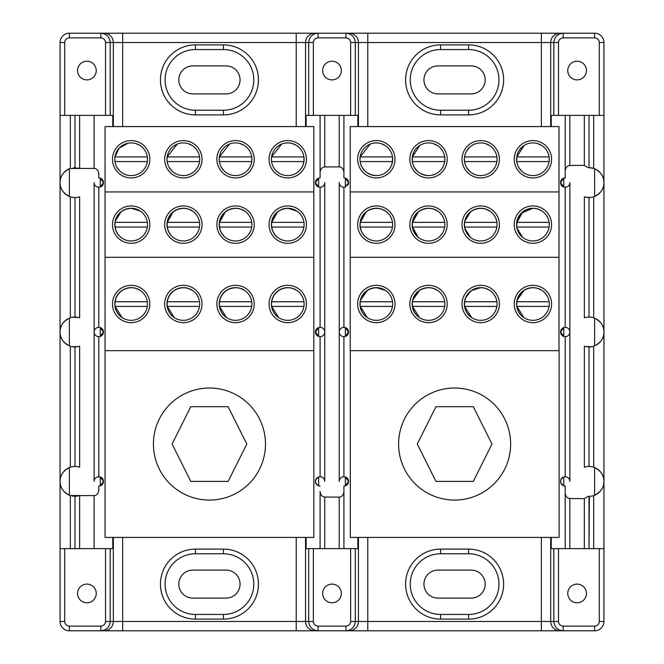<?xml version="1.0" encoding="UTF-8"?>
<svg xmlns="http://www.w3.org/2000/svg" width="664" height="664" viewBox="0 0 664 664"><rect width="100%" height="100%" fill="white"/><g stroke="black" fill="none" stroke-linecap="round" stroke-linejoin="round"><path stroke-width="1" d="M153.425 444.05A56.025 56.025 0 0 0 209.45 500.075A56.025 56.025 0 0 0 265.476 444.05A56.025 56.025 0 0 0 209.45 388.025A56.025 56.025 0 0 0 153.425 444.05M313.84 350.675L313.84 537.425L105.053 537.425L105.053 350.675L313.84 350.675L313.84 126.575L105.053 126.575L105.053 191.938L313.84 191.938M228.126 406.7L246.8 444.05L228.126 481.4L190.775 481.4L172.1 444.05L190.775 406.7L228.126 406.7M149.832 159.26A18.675 18.675 0 0 1 131.157 177.935A18.675 18.675 0 0 1 112.482 159.26A18.675 18.675 0 0 1 131.157 140.585A18.675 18.675 0 0 1 149.832 159.26M114.972 156.961L114.806 159.26A16.343 16.343 0 0 0 131.157 175.603A16.343 16.343 0 0 0 147.499 159.26L147.325 161.593L114.98 161.593L114.806 159.26L114.972 161.559M202.022 159.26A18.675 18.675 0 0 1 183.347 177.935A18.675 18.675 0 0 1 164.672 159.26A18.675 18.675 0 0 1 183.347 140.585A18.675 18.675 0 0 1 202.022 159.26M167.17 156.961L167.004 159.26A16.343 16.343 0 0 0 183.347 175.603A16.343 16.343 0 0 0 199.69 159.26L199.524 161.593L167.17 161.593L167.004 159.26L167.17 161.559M254.221 159.26A18.675 18.675 0 0 1 235.546 177.935A18.675 18.675 0 0 1 216.871 159.26A18.675 18.675 0 0 1 235.546 140.585A18.675 18.675 0 0 1 254.221 159.26M219.361 156.961L219.203 159.26A16.343 16.343 0 0 0 235.546 175.603A16.343 16.343 0 0 0 251.888 159.26L251.722 161.593L219.369 161.593L219.203 159.26L219.361 161.559M306.419 159.26A18.675 18.675 0 0 1 287.744 177.935A18.675 18.675 0 0 1 269.069 159.26A18.675 18.675 0 0 1 287.744 140.585A18.675 18.675 0 0 1 306.419 159.26M271.568 161.593L303.921 161.593A16.343 16.343 0 0 1 271.568 161.593L271.402 159.26A16.343 16.343 0 0 0 287.744 175.603A16.343 16.343 0 0 0 304.087 159.26L303.224 164.489M306.419 224.615A18.675 18.675 0 0 1 287.744 243.298A18.675 18.675 0 0 1 269.069 224.615A18.675 18.675 0 0 1 287.744 205.94A18.675 18.675 0 0 1 306.419 224.615M271.402 224.615A16.343 16.343 0 0 0 287.744 240.966A16.343 16.343 0 0 0 304.087 224.615A16.343 16.343 0 0 0 287.744 208.272A16.343 16.343 0 0 0 271.402 224.615M254.221 224.623A18.675 18.675 0 0 1 235.546 243.298A18.675 18.675 0 0 1 216.871 224.623A18.675 18.675 0 0 1 235.546 205.948A18.675 18.675 0 0 1 254.221 224.623M225.154 212.223L219.518 222.374A16.343 16.343 0 0 0 226.582 238.285C221.967 235.288 219.502 230.732 219.203 224.623A16.343 16.343 0 0 0 235.546 240.966A16.343 16.343 0 0 0 251.888 224.623A16.343 16.343 0 0 0 235.546 208.272A16.343 16.343 0 0 0 219.203 224.623C219.925 214.796 225.37 209.351 235.546 208.272L238.036 208.463M202.022 224.623A18.675 18.675 0 0 1 183.347 243.298A18.675 18.675 0 0 1 164.672 224.623A18.675 18.675 0 0 1 183.347 205.948A18.675 18.675 0 0 1 202.022 224.623M172.955 212.223L167.32 222.374A16.343 16.343 0 0 0 174.383 238.285C169.768 235.288 167.311 230.732 167.004 224.623A16.343 16.343 0 0 0 183.347 240.966A16.343 16.343 0 0 0 199.69 224.623A16.343 16.343 0 0 0 183.347 208.272A16.343 16.343 0 0 0 167.004 224.623C167.726 214.796 173.171 209.351 183.347 208.272L185.837 208.463M149.832 224.623A18.675 18.675 0 0 1 131.157 243.298A18.675 18.675 0 0 1 112.482 224.623A18.675 18.675 0 0 1 131.157 205.948A18.675 18.675 0 0 1 149.832 224.623M114.955 224.714A16.343 16.343 0 0 0 122.193 238.285C117.57 235.288 115.113 230.732 114.806 224.623A16.343 16.343 0 0 0 131.157 240.966A16.343 16.343 0 0 0 147.499 224.623A16.343 16.343 0 0 0 131.157 208.272A16.343 16.343 0 0 0 114.806 224.623C115.528 214.796 120.972 209.351 131.157 208.272L140.262 211.044A16.343 16.343 0 0 0 114.955 224.714C115.187 230.059 117.121 234.226 120.757 237.206M149.832 303.988A18.675 18.675 0 0 1 131.157 322.662A18.675 18.675 0 0 1 112.482 303.988A18.675 18.675 0 0 1 131.157 285.312A18.675 18.675 0 0 1 149.832 303.988M136.029 288.392L140.262 290.417A16.343 16.343 0 0 0 115.121 306.419A16.343 16.343 0 0 0 122.193 317.658C117.57 314.653 115.113 310.096 114.806 303.988A16.343 16.343 0 0 0 131.157 320.33A16.343 16.343 0 0 0 147.499 303.988A16.343 16.343 0 0 0 131.157 287.645A16.343 16.343 0 0 0 114.806 303.988C115.528 294.169 120.972 288.716 131.157 287.645L133.647 287.836M202.022 303.988A18.675 18.675 0 0 1 183.347 322.662A18.675 18.675 0 0 1 164.672 303.988A18.675 18.675 0 0 1 183.347 285.312A18.675 18.675 0 0 1 202.022 303.988M188.227 288.392L192.46 290.417A16.343 16.343 0 0 0 167.32 306.419A16.343 16.343 0 0 0 174.383 317.658C169.768 314.653 167.311 310.096 167.004 303.988A16.343 16.343 0 0 0 183.347 320.33A16.343 16.343 0 0 0 199.69 303.988A16.343 16.343 0 0 0 183.347 287.645A16.343 16.343 0 0 0 167.004 303.988C167.726 294.169 173.171 288.716 183.347 287.645L185.837 287.836M254.221 303.988A18.675 18.675 0 0 1 235.546 322.662A18.675 18.675 0 0 1 216.871 303.988A18.675 18.675 0 0 1 235.546 285.312A18.675 18.675 0 0 1 254.221 303.988M240.426 288.392L244.651 290.417A16.343 16.343 0 0 0 219.518 306.419A16.343 16.343 0 0 0 226.582 317.658C221.967 314.653 219.502 310.096 219.203 303.988A16.343 16.343 0 0 0 235.546 320.33A16.343 16.343 0 0 0 251.888 303.988A16.343 16.343 0 0 0 235.546 287.645A16.343 16.343 0 0 0 219.203 303.988C219.925 294.169 225.37 288.716 235.546 287.645L238.036 287.836M306.419 303.988A18.675 18.675 0 0 1 287.744 322.662A18.675 18.675 0 0 1 269.069 303.988A18.675 18.675 0 0 1 287.744 285.312A18.675 18.675 0 0 1 306.419 303.988M292.625 288.392L296.849 290.417A16.343 16.343 0 0 0 271.709 306.419A16.343 16.343 0 0 0 278.78 317.658C274.166 314.653 271.701 310.096 271.402 303.988A16.343 16.343 0 0 0 287.744 320.33A16.343 16.343 0 0 0 304.087 303.988A16.343 16.343 0 0 0 287.744 287.645A16.343 16.343 0 0 0 271.402 303.988C272.115 294.169 277.569 288.716 287.744 287.645L290.234 287.836M271.543 224.714A16.343 16.343 0 0 0 278.78 238.285C274.166 235.288 271.701 230.732 271.402 224.623C272.115 214.796 277.569 209.351 287.744 208.272L296.849 211.044A16.343 16.343 0 0 0 271.543 224.714C271.775 230.059 273.717 234.226 277.353 237.206M303.904 306.419L271.709 306.419L278.697 317.599M251.706 306.419L219.518 306.419L226.499 317.599M199.507 306.419L167.32 306.419L174.3 317.599M147.317 306.419L115.121 306.419L122.101 317.599M277.353 212.223L271.717 222.374L303.929 222.374M219.344 224.714C219.585 230.059 221.519 234.226 225.154 237.206M167.154 224.714C167.386 230.059 169.32 234.226 172.955 237.206M120.757 212.223L115.403 220.904M271.559 156.961L271.402 159.26L271.568 156.92L281.652 144.088M219.394 161.759L219.908 164.008M221.319 167.303L224.175 170.997M251.731 161.518L251.888 159.26A16.343 16.343 0 0 0 235.546 142.909A16.343 16.343 0 0 0 219.203 159.26L219.369 156.92L229.453 144.088M167.195 161.759L167.71 164.008M169.121 167.303L171.976 170.997M199.54 161.518L199.69 159.26A16.343 16.343 0 0 0 183.347 142.909A16.343 16.343 0 0 0 167.004 159.26L167.17 156.92L177.255 144.088M115.005 161.759L115.511 164.008M116.93 167.303L119.777 170.997M147.342 161.518L147.499 159.26A16.343 16.343 0 0 0 131.157 142.909A16.343 16.343 0 0 0 114.806 159.26L114.98 156.92L119.171 148.138L128.011 143.216M135.921 143.623L139.888 145.441M114.98 156.92L147.325 156.92L147.499 159.26L147.333 156.953M188.119 143.623L192.087 145.441M167.17 156.92L199.524 156.92L199.69 159.26L199.532 156.953M240.318 143.623L244.286 145.441M219.369 156.92L251.722 156.92L251.888 159.26L251.731 156.953M292.509 143.623L296.484 145.441M303.929 161.518L303.921 156.953M188.227 209.019L192.46 211.044A16.343 16.343 0 0 0 167.32 222.374L199.54 222.374M240.426 209.019L244.651 211.044A16.343 16.343 0 0 0 219.518 222.374L251.739 222.374M271.709 301.746L303.929 301.746M219.518 301.746L251.739 301.746M167.32 301.746L199.54 301.746M115.121 301.746L147.342 301.746M115.121 222.374L147.342 222.374M303.921 156.92A16.343 16.343 0 0 0 271.568 156.92L303.921 156.92L304.087 159.26A16.343 16.343 0 0 0 287.744 142.909A16.343 16.343 0 0 0 271.402 159.26M105.053 350.675L105.053 257.3L313.84 257.3M105.053 257.3L105.053 191.938M115.121 227.055L147.317 227.055M167.32 227.055L199.507 227.055M219.518 227.055L251.706 227.055M271.709 227.055L303.904 227.055M223.444 110.232A30.345 30.345 0 0 0 253.789 79.888A30.345 30.345 0 0 0 223.444 49.543L195.432 49.543A30.345 30.345 0 0 0 165.087 79.888A30.345 30.345 0 0 0 195.432 110.232L223.444 110.232L223.444 114.889L195.432 114.889A35.001 35.001 0 0 1 160.431 79.888A35.001 35.001 0 0 1 195.432 44.886L223.444 44.886A35.001 35.001 0 0 1 258.454 79.888A35.001 35.001 0 0 1 223.444 114.889M223.444 614.457A30.345 30.345 0 0 0 253.789 584.112A30.345 30.345 0 0 0 223.444 553.768L195.432 553.768A30.345 30.345 0 0 0 165.087 584.112A30.345 30.345 0 0 0 195.432 614.457L223.444 614.457L223.444 619.114L195.432 619.114A35.001 35.001 0 0 1 160.431 584.112A35.001 35.001 0 0 1 195.432 549.111L223.444 549.111A35.001 35.001 0 0 1 258.454 584.112A35.001 35.001 0 0 1 223.444 619.114M468.61 110.232A30.345 30.345 0 0 0 498.954 79.888A30.345 30.345 0 0 0 468.61 49.543L440.597 49.543A30.345 30.345 0 0 0 410.252 79.888A30.345 30.345 0 0 0 440.597 110.232L468.61 110.232L468.61 114.889L440.597 114.889A35.001 35.001 0 0 1 405.596 79.888A35.001 35.001 0 0 1 440.597 44.886L468.61 44.886A35.001 35.001 0 0 1 503.619 79.888A35.001 35.001 0 0 1 468.61 114.889M468.61 614.457A30.345 30.345 0 0 0 498.954 584.112A30.345 30.345 0 0 0 468.61 553.768L440.597 553.768A30.345 30.345 0 0 0 410.252 584.112A30.345 30.345 0 0 0 440.597 614.457L468.61 614.457L468.61 619.114L440.597 619.114A35.001 35.001 0 0 1 405.596 584.112A35.001 35.001 0 0 1 440.597 549.111L468.61 549.111A35.001 35.001 0 0 1 503.619 584.112A35.001 35.001 0 0 1 468.61 619.114M394.997 159.26A18.675 18.675 0 0 1 376.322 177.935A18.675 18.675 0 0 1 357.647 159.26A18.675 18.675 0 0 1 376.322 140.585A18.675 18.675 0 0 1 394.997 159.26M376.322 175.603C367.092 174.682 361.706 170.017 360.145 161.593L359.971 159.26A16.343 16.343 0 0 0 376.322 175.603A16.343 16.343 0 0 0 392.665 159.26L391.801 164.489M447.187 159.26A18.675 18.675 0 0 1 428.512 177.935A18.675 18.675 0 0 1 409.837 159.26A18.675 18.675 0 0 1 428.512 140.585A18.675 18.675 0 0 1 447.187 159.26M444.706 161.518L444.855 159.26A16.343 16.343 0 0 0 428.512 142.909A16.343 16.343 0 0 0 412.17 159.26A16.343 16.343 0 0 0 428.512 175.603A16.343 16.343 0 0 0 444.855 159.26L444.689 161.593L412.336 161.593L412.336 156.92L419.781 145.441M499.386 159.26A18.675 18.675 0 0 1 480.711 177.935A18.675 18.675 0 0 1 462.036 159.26A18.675 18.675 0 0 1 480.711 140.585A18.675 18.675 0 0 1 499.386 159.26M464.526 156.961L464.368 159.26A16.343 16.343 0 0 0 480.711 175.603A16.343 16.343 0 0 0 497.054 159.26L496.888 161.593L464.534 161.593L464.368 159.26L464.534 156.92L496.888 156.92A16.343 16.343 0 0 0 464.534 156.92M551.585 159.26A18.675 18.675 0 0 1 532.91 177.935A18.675 18.675 0 0 1 514.235 159.26A18.675 18.675 0 0 1 532.91 140.577A18.675 18.675 0 0 1 551.585 159.26M549.095 161.518L549.252 159.26A16.343 16.343 0 0 0 532.91 142.909A16.343 16.343 0 0 0 516.567 159.26A16.343 16.343 0 0 0 532.91 175.603A16.343 16.343 0 0 0 549.252 159.26L549.086 161.593L516.733 161.593L516.733 156.92L524.178 145.441M394.997 224.623A18.675 18.675 0 0 1 376.322 243.298A18.675 18.675 0 0 1 357.647 224.623A18.675 18.675 0 0 1 376.322 205.948A18.675 18.675 0 0 1 394.997 224.623M365.922 212.223L360.286 222.374A16.343 16.343 0 0 0 367.358 238.285C362.735 235.288 360.278 230.732 359.971 224.623A16.343 16.343 0 0 0 376.322 240.966A16.343 16.343 0 0 0 392.665 224.623A16.343 16.343 0 0 0 376.322 208.272A16.343 16.343 0 0 0 359.971 224.623C360.693 214.796 366.138 209.351 376.322 208.272L378.812 208.463M447.187 224.623A18.675 18.675 0 0 1 428.512 243.298A18.675 18.675 0 0 1 409.837 224.623A18.675 18.675 0 0 1 428.512 205.948A18.675 18.675 0 0 1 447.187 224.623M418.121 212.223L412.485 222.374A16.343 16.343 0 0 0 419.548 238.285C414.934 235.288 412.477 230.732 412.17 224.623A16.343 16.343 0 0 0 428.512 240.966A16.343 16.343 0 0 0 444.855 224.623A16.343 16.343 0 0 0 428.512 208.272A16.343 16.343 0 0 0 412.17 224.623C412.892 214.796 418.337 209.351 428.512 208.272L431.002 208.463M499.386 224.623A18.675 18.675 0 0 1 480.711 243.298A18.675 18.675 0 0 1 462.036 224.623A18.675 18.675 0 0 1 480.711 205.94A18.675 18.675 0 0 1 499.386 224.623M485.591 209.019L489.816 211.044A16.343 16.343 0 0 0 464.509 224.714L464.684 227.055A16.343 16.343 0 0 0 471.747 238.285C467.132 235.288 464.667 230.732 464.368 224.623A16.343 16.343 0 0 0 480.711 240.966A16.343 16.343 0 0 0 497.054 224.623A16.343 16.343 0 0 0 480.711 208.272A16.343 16.343 0 0 0 464.368 224.623C465.091 214.796 470.535 209.351 480.711 208.272L483.201 208.463M551.585 224.615A18.675 18.675 0 0 1 532.91 243.298A18.675 18.675 0 0 1 514.235 224.615A18.675 18.675 0 0 1 532.91 205.94A18.675 18.675 0 0 1 551.585 224.615M516.567 224.615A16.343 16.343 0 0 0 532.91 240.966A16.343 16.343 0 0 0 549.252 224.615A16.343 16.343 0 0 0 532.91 208.272A16.343 16.343 0 0 0 516.567 224.615M394.997 303.988A18.675 18.675 0 0 1 376.322 322.662A18.675 18.675 0 0 1 357.647 303.988A18.675 18.675 0 0 1 376.322 285.312A18.675 18.675 0 0 1 394.997 303.988M392.482 306.419L360.286 306.419A16.343 16.343 0 0 0 367.358 317.658C362.735 314.653 360.278 310.096 359.971 303.988A16.343 16.343 0 0 0 376.322 320.33A16.343 16.343 0 0 0 392.665 303.988A16.343 16.343 0 0 0 376.322 287.645A16.343 16.343 0 0 0 359.971 303.988C360.693 294.169 366.138 288.716 376.322 287.645L385.427 290.417A16.343 16.343 0 0 0 360.286 306.419L367.267 317.599M447.187 303.988A18.675 18.675 0 0 1 428.512 322.662A18.675 18.675 0 0 1 409.837 303.988A18.675 18.675 0 0 1 428.512 285.312A18.675 18.675 0 0 1 447.187 303.988M433.393 288.392L437.626 290.417A16.343 16.343 0 0 0 412.485 306.419A16.343 16.343 0 0 0 419.548 317.658C414.934 314.653 412.477 310.096 412.17 303.988A16.343 16.343 0 0 0 428.512 320.33A16.343 16.343 0 0 0 444.855 303.988A16.343 16.343 0 0 0 428.512 287.645A16.343 16.343 0 0 0 412.17 303.988C412.892 294.169 418.337 288.716 428.512 287.645L431.002 287.836M499.386 303.988A18.675 18.675 0 0 1 480.711 322.662A18.675 18.675 0 0 1 462.036 303.988A18.675 18.675 0 0 1 480.711 285.312A18.675 18.675 0 0 1 499.386 303.988M485.591 288.392L489.816 290.417A16.343 16.343 0 0 0 464.684 306.419A16.343 16.343 0 0 0 471.747 317.658C467.132 314.653 464.667 310.096 464.368 303.988A16.343 16.343 0 0 0 480.711 320.33A16.343 16.343 0 0 0 497.054 303.988A16.343 16.343 0 0 0 480.711 287.645A16.343 16.343 0 0 0 464.368 303.988L464.725 300.593M551.585 303.988A18.675 18.675 0 0 1 532.91 322.662A18.675 18.675 0 0 1 514.235 303.988A18.675 18.675 0 0 1 532.91 285.312A18.675 18.675 0 0 1 551.585 303.988M537.79 288.392L542.015 290.417A16.343 16.343 0 0 0 516.874 306.419A16.343 16.343 0 0 0 523.946 317.658C519.331 314.653 516.866 310.096 516.567 303.988A16.343 16.343 0 0 0 532.91 320.33A16.343 16.343 0 0 0 549.252 303.988A16.343 16.343 0 0 0 532.91 287.645A16.343 16.343 0 0 0 516.567 303.988C517.281 294.169 522.734 288.716 532.91 287.645L535.4 287.836M522.518 212.223L516.882 222.374A16.343 16.343 0 0 0 516.708 224.714L516.874 227.055A16.343 16.343 0 0 0 523.946 238.285C519.331 235.288 516.866 230.732 516.567 224.623L519.306 215.559M549.07 306.419L516.874 306.419L523.863 317.599M523.863 290.575L517.273 299.829M496.871 306.419L464.684 306.419L471.664 317.599M465.671 297.58L471.315 290.616L480.711 287.645L483.201 287.836M444.672 306.419L412.485 306.419L419.465 317.599M419.465 290.575L412.883 299.829M367.267 290.575L360.685 299.829M517.156 228.516L522.518 237.206M521.174 213.244L532.91 208.272L535.4 208.463M464.958 228.516L470.319 237.206M470.319 212.223L464.966 220.904M412.319 224.714L412.435 226.656M444.672 227.055L412.485 227.055L418.121 237.206M360.12 224.714C360.353 230.059 362.287 234.226 365.922 237.206M516.758 161.759L517.273 164.008M518.684 167.303L521.539 170.997M521.589 147.466L518.642 151.284M524.178 173.072L521.921 171.353M464.559 161.759L465.074 164.008M466.485 167.303L469.34 170.997M466.352 151.45L469.722 147.159M412.361 161.759L412.875 164.008M414.286 167.303L417.141 170.997M428.512 175.603C419.291 174.682 413.896 170.017 412.336 161.593M360.17 161.759L360.676 164.008M362.096 167.303L364.943 170.997M360.137 156.961L359.971 159.26L360.145 156.92L370.221 144.088M398.591 444.05A56.025 56.025 0 0 0 454.616 500.075A56.025 56.025 0 0 0 510.641 444.05A56.025 56.025 0 0 0 454.616 388.025A56.025 56.025 0 0 0 398.591 444.05M586.445 70.55A9.338 9.338 0 0 1 577.107 79.888A9.338 9.338 0 0 1 567.77 70.55A9.338 9.338 0 0 1 577.107 61.212A9.338 9.338 0 0 1 586.445 70.55M567.77 593.45A9.338 9.338 0 0 0 577.107 602.788A9.338 9.338 0 0 0 586.445 593.45A9.338 9.338 0 0 0 577.107 584.112A9.338 9.338 0 0 0 567.77 593.45M322.662 593.45A9.338 9.338 0 0 0 332 602.788A9.338 9.338 0 0 0 341.337 593.45A9.338 9.338 0 0 0 332 584.112A9.338 9.338 0 0 0 322.662 593.45M96.23 593.45A9.338 9.338 0 0 1 86.893 602.788A9.338 9.338 0 0 1 77.555 593.45A9.338 9.338 0 0 1 86.893 584.112A9.338 9.338 0 0 1 96.23 593.45M341.337 70.55A9.338 9.338 0 0 1 332 79.888A9.338 9.338 0 0 1 322.662 70.55A9.338 9.338 0 0 1 332 61.212A9.338 9.338 0 0 1 341.337 70.55M77.555 70.55A9.338 9.338 0 0 0 86.893 79.888A9.338 9.338 0 0 0 96.23 70.55A9.338 9.338 0 0 0 86.893 61.212A9.338 9.338 0 0 0 77.555 70.55M560.54 332A4.665 4.665 0 0 1 563.786 327.559A4.665 4.665 0 0 1 569.861 332A4.665 4.665 0 0 1 563.786 336.44A4.665 4.665 0 0 1 560.54 332L563.786 327.559L563.786 336.44L560.54 332M565.197 486.065L565.197 492.854L565.197 486.065A4.665 4.665 0 0 1 563.786 476.959A4.665 4.665 0 0 1 569.861 481.4L569.861 182.6A4.665 4.665 0 0 1 563.786 187.04A4.665 4.665 0 0 1 565.197 177.935L565.197 115.37L565.197 177.935M560.54 182.6L563.786 178.16L563.786 187.04L560.54 182.6M320.089 491.352L320.089 548.63L320.089 491.352C320.388 494.771 321.932 496.672 324.729 497.046L339.221 497.137C342.043 496.78 343.603 494.887 343.911 491.443L343.911 486.065A4.665 4.665 0 0 0 345.355 476.968A4.665 4.665 0 0 0 339.246 481.4L339.246 332A4.665 4.665 0 0 0 345.355 336.432A4.665 4.665 0 0 0 345.355 327.568A4.665 4.665 0 0 0 339.246 332L339.246 182.6A4.665 4.665 0 0 0 345.355 187.032L348.567 182.6A4.665 4.665 0 0 0 343.911 177.935L343.911 115.37L343.911 177.935M345.355 485.832L348.567 481.4L345.355 476.968L345.355 485.832M347.679 185.339A4.665 4.665 0 0 0 348.567 182.6L345.355 178.168L345.355 187.032M345.355 336.432L348.567 332L345.355 327.568L345.355 336.432M315.433 332A4.665 4.665 0 0 1 318.645 327.568A4.665 4.665 0 0 1 324.754 332A4.665 4.665 0 0 1 318.645 336.432L315.433 332L318.645 327.568L318.645 336.432A4.665 4.665 0 0 1 315.433 332M320.089 486.065A4.665 4.665 0 0 1 318.645 485.832C314.445 482.877 314.445 479.923 318.645 476.968A4.665 4.665 0 0 1 324.754 481.4L324.754 182.6A4.665 4.665 0 0 1 318.645 187.032L315.433 182.6A4.665 4.665 0 0 1 320.089 177.935L320.089 115.37M315.433 182.6L318.645 178.168L318.645 187.032A4.665 4.665 0 0 1 315.433 182.6M100.247 336.432A4.665 4.665 0 0 0 103.46 332L100.247 327.568A4.665 4.665 0 0 0 94.139 332A4.665 4.665 0 0 0 100.247 336.432L103.46 332A4.665 4.665 0 0 0 100.247 327.568L100.247 336.432M100.247 485.832A4.665 4.665 0 0 0 103.46 481.4L100.247 476.968A4.665 4.665 0 0 0 94.139 481.4L94.139 182.6A4.665 4.665 0 0 0 100.247 187.032A4.665 4.665 0 0 0 103.46 182.6L100.247 178.168A4.665 4.665 0 0 0 98.803 177.935L98.803 174.051C98.504 170.607 96.944 168.714 94.114 168.365L70.019 168.515A14.94 14.94 0 0 0 69.388 168.747C62.989 172.167 59.876 176.782 60.05 182.6A14.94 14.94 0 0 0 79.647 196.793L79.647 317.807A14.94 14.94 0 0 0 69.388 318.147C62.989 321.567 59.876 326.19 60.05 332L60.05 481.4A14.94 14.94 0 0 0 70.019 495.485L94.114 495.634C96.944 495.286 98.504 493.394 98.803 489.949L98.803 486.065A4.665 4.665 0 0 0 100.247 485.832L103.46 481.4A4.665 4.665 0 0 0 100.247 476.968L100.247 485.832M100.247 187.032L103.46 182.6A4.665 4.665 0 0 0 100.247 178.168L100.247 187.032M437.941 570.11A14.002 14.002 0 0 0 423.939 584.112A14.002 14.002 0 0 0 437.941 598.115L471.183 598.115A14.002 14.002 0 0 0 485.176 584.112A14.002 14.002 0 0 0 471.183 570.11L437.941 570.11M192.817 570.11A14.002 14.002 0 0 0 178.823 584.112A14.002 14.002 0 0 0 192.817 598.115L226.059 598.115A14.002 14.002 0 0 0 240.061 584.112A14.002 14.002 0 0 0 226.059 570.11L192.817 570.11M437.941 65.885A14.002 14.002 0 0 0 423.939 79.888A14.002 14.002 0 0 0 437.941 93.89L471.183 93.89A14.002 14.002 0 0 0 485.176 79.888A14.002 14.002 0 0 0 471.183 65.885L437.941 65.885M192.817 65.885A14.002 14.002 0 0 0 178.823 79.888A14.002 14.002 0 0 0 192.817 93.89L226.059 93.89A14.002 14.002 0 0 0 240.061 79.888A14.002 14.002 0 0 0 226.059 65.885L192.817 65.885M381.086 143.623L385.054 145.441M392.507 161.518L392.499 156.953M433.285 143.623L437.252 145.441M412.336 156.92L444.689 156.92L444.855 159.26L444.697 156.953M485.484 143.623L489.451 145.441M537.674 143.623L541.65 145.441M516.733 156.92L549.086 156.92L549.252 159.26L549.086 156.953M381.194 209.019L385.427 211.044A16.343 16.343 0 0 0 360.286 222.374L392.507 222.374M433.393 209.019L437.626 211.044A16.343 16.343 0 0 0 412.485 222.374L444.706 222.374M537.79 209.019L542.015 211.044A16.343 16.343 0 0 0 516.874 222.374L549.095 222.374M516.874 301.746L549.095 301.746M464.684 301.746L496.904 301.746M412.485 301.746L444.706 301.746M360.286 301.746L392.507 301.746A16.343 16.343 0 0 0 385.427 290.417M516.708 224.714A16.343 16.343 0 0 0 516.874 227.055L549.07 227.055M464.509 224.714A16.343 16.343 0 0 0 464.684 227.055L496.871 227.055M464.684 222.374L496.904 222.374M493.178 169.826L494.946 167.286M496.896 161.518L497.054 159.26A16.343 16.343 0 0 0 480.711 142.909A16.343 16.343 0 0 0 464.368 159.26M434.629 174.416L431.683 175.288M360.145 156.92L392.49 156.92L392.665 159.26A16.343 16.343 0 0 0 376.322 142.909A16.343 16.343 0 0 0 359.971 159.26M388.78 169.826L390.548 167.286M350.326 350.675L350.326 537.425L559.113 537.425L559.113 350.675L350.218 350.675L350.218 257.3L559.005 257.3L559.005 126.575L350.218 126.575L350.218 191.938L559.005 191.938M350.218 257.3L350.218 191.938M559.005 350.675L559.005 257.3M473.291 406.7L491.966 444.05L473.291 481.4L435.941 481.4L417.266 444.05L435.941 406.7L473.291 406.7M558.49 115.37L599.293 115.37L599.293 42.538A4.673 4.673 0 0 0 594.612 37.865L563.172 37.865C560.35 38.155 558.789 39.715 558.49 42.538L558.49 115.37L551.269 115.37L551.269 126.575M358.444 126.575L358.444 42.538L355.298 42.538L355.298 115.37L357.871 115.37L357.871 126.575M343.911 187.265L343.911 327.335L343.911 187.265M343.911 476.735L343.911 336.665L343.911 476.735M324.729 497.046L324.729 548.63L357.871 548.63L357.871 537.425M551.269 537.425L551.269 548.63L584.328 548.63L584.328 498.631L588.105 496.315L589.01 496.34L589.01 548.63L589.375 496.332M565.197 476.735L565.197 336.665L565.197 476.735M565.197 187.265L565.197 327.335L565.197 187.265M122.674 537.425L122.674 621.462L113.337 621.462A9.338 9.338 90 0 1 103.999 630.8L69.388 630.8A9.338 9.338 0 0 1 60.05 621.462L60.05 548.63L110.199 548.63L110.199 621.462L113.337 621.462L113.337 537.425M343.911 172.557C343.603 169.112 342.043 167.22 339.221 166.863L339.221 115.37L350.642 115.37L350.642 42.538C350.343 39.715 348.783 38.155 345.961 37.865L318.039 37.865C315.217 38.155 313.657 39.715 313.358 42.538L313.358 115.37L324.729 115.37L324.729 166.954C321.932 167.328 320.388 169.229 320.089 172.648M565.197 548.63L565.197 492.854C565.496 496.274 567.039 498.166 569.836 498.539L584.328 498.631M589.01 115.37L589.01 167.66L588.105 167.685A14.94 14.94 0 0 1 594.612 168.747C600.986 172.183 604.099 176.748 603.949 182.459L603.949 182.741C604.099 188.452 600.986 193.025 594.612 196.453A14.94 14.94 0 0 1 584.353 196.793L584.353 317.807A14.94 14.94 0 0 1 594.612 318.147C600.986 321.583 604.099 326.148 603.949 331.859L603.949 332.141C604.099 337.851 600.986 342.425 594.612 345.853A14.94 14.94 0 0 1 584.353 346.193L584.353 467.207A14.94 14.94 0 0 1 594.612 467.547C600.986 470.983 604.099 475.548 603.949 481.259L603.949 481.541C604.099 487.251 600.986 491.825 594.612 495.253A14.94 14.94 0 0 1 588.105 496.315M588.105 167.685L584.328 165.369L569.836 165.46C567.039 165.834 565.496 167.726 565.197 171.146M339.221 166.863L324.729 166.954M64.707 115.37L105.534 115.37L105.534 42.538C105.236 39.715 103.675 38.155 100.862 37.865L69.388 37.865A4.673 4.673 0 0 0 64.707 42.538L64.707 115.37L60.05 115.37L60.05 182.6C59.876 188.41 62.989 193.033 69.388 196.453L69.388 168.747A14.94 14.94 0 0 0 60.05 182.6L60.05 332C59.876 337.81 62.989 342.433 69.388 345.853A14.94 14.94 0 0 0 79.647 346.193L79.647 467.207A14.94 14.94 0 0 0 60.05 481.4C59.876 487.21 62.989 491.833 69.388 495.253L69.388 467.547C62.989 470.967 59.876 475.59 60.05 481.4L60.05 548.63M70.019 168.515L79.622 168.399L73.629 167.718M74.99 167.66L74.99 115.37L74.99 167.66M98.803 177.935L98.803 174.051M339.221 115.37L324.729 115.37M72.077 496.058L76.061 496.298L79.622 495.601L70.019 495.485M74.99 548.63L74.99 496.34L74.99 548.63M98.803 489.949L98.803 486.065M343.911 491.443L343.911 548.63M324.729 548.63L313.358 548.63L313.358 621.462C313.657 624.284 315.217 625.845 318.039 626.135L345.961 626.135C348.783 625.845 350.343 624.284 350.642 621.462L350.642 548.63M558.49 548.63L558.49 621.462C558.789 624.284 560.35 625.845 563.172 626.135L594.612 626.135A4.673 4.673 0 0 0 599.293 621.462L599.293 548.63L584.328 548.63M599.293 548.63L603.949 548.63L603.949 621.462A9.338 9.338 0 0 1 594.612 630.8L103.999 630.8M60.05 115.37L60.05 42.538A9.338 9.338 0 0 1 69.388 33.2L594.612 33.2A9.338 9.338 0 0 1 603.949 42.538L603.949 115.37L599.293 115.37M601.733 489.227A14.94 14.94 0 0 1 594.612 495.253L594.612 467.547A14.94 14.94 0 0 1 603.949 481.259L603.949 332.141A14.94 14.94 0 0 1 594.612 345.853L594.612 318.147A14.94 14.94 0 0 1 603.949 331.859L603.949 182.741A14.94 14.94 0 0 1 594.612 196.453L594.612 168.747A14.94 14.94 0 0 1 603.949 182.459L603.949 115.37M603.949 548.63L603.949 481.541A14.94 14.94 0 0 1 603.393 485.442M305.556 537.425L305.556 621.462L308.702 621.462L308.702 548.63L306.129 548.63L306.129 537.425M313.358 115.37L306.129 115.37L306.129 126.575M308.702 548.63L313.358 548.63M112.764 537.425L112.764 548.63L110.199 548.63M112.764 126.575L112.764 115.37L105.534 115.37M355.298 115.37L350.642 115.37M563.786 485.841C559.544 482.877 559.544 479.914 563.786 476.959L563.786 485.841M74.99 197.54L74.99 317.06L74.99 197.54M77.904 317.351L72.077 317.342M69.388 318.147A14.94 14.94 0 0 0 69.388 345.853L69.388 318.147M72.069 346.649L77.895 346.658M74.99 466.46L74.99 346.94M98.803 336.665L98.803 476.735L98.803 336.665M98.803 187.265L98.803 327.335M318.645 485.832A4.665 4.665 0 0 1 318.645 476.968L318.645 485.832M320.089 476.735L320.089 336.665L320.089 476.735M320.089 187.265L320.089 327.335L320.089 187.265M586.096 346.649L591.923 346.658M589.01 466.46L589.01 346.94L589.01 466.46M586.096 197.249L590.404 197.474M591.931 317.351L589.01 317.06L589.01 197.54L589.01 317.06M593.674 115.37L593.674 168.407L589.01 167.66M496.888 156.92L497.054 159.26M360.145 161.593L392.49 161.593M360.286 227.055L392.482 227.055M253.789 584.112A30.345 30.345 0 0 0 223.444 553.768L223.444 549.111M498.954 584.112A30.345 30.345 0 0 0 468.61 553.768L468.61 549.111M253.789 79.888A30.345 30.345 0 0 0 223.444 49.543L223.444 44.886M498.954 79.888A30.345 30.345 0 0 0 468.61 49.543L468.61 44.886M553.834 115.37L553.834 42.538L550.697 42.538L550.697 126.575M64.707 548.63L64.707 621.462A4.673 4.673 0 0 0 69.388 626.135L100.862 626.135C103.675 625.845 105.236 624.284 105.534 621.462L105.534 548.63M541.359 126.575L541.359 42.538L367.781 42.538L367.781 126.575M550.697 537.425L550.697 621.462L553.834 621.462L553.834 548.63M599.293 621.462L603.949 621.462A9.338 9.338 0 0 1 594.612 630.8L594.612 626.135M563.172 626.135L563.172 630.8C557.536 630.202 554.423 627.09 553.834 621.462L558.49 621.462M367.781 537.425L367.781 621.462L550.697 621.462A9.338 9.338 90 0 0 560.034 630.8M594.612 37.865L594.612 33.2A9.338 9.338 0 0 1 603.949 42.538L599.293 42.538M558.49 42.538L553.834 42.538C554.423 36.91 557.536 33.798 563.172 33.2L563.172 37.865M560.034 33.2A9.338 9.338 90 0 0 550.697 42.538L541.359 42.538L541.359 33.2M355.298 548.63L355.298 621.462L358.444 621.462L358.444 537.425M308.702 115.37L308.702 42.538L305.556 42.538L305.556 126.575M318.039 626.135L318.039 630.8C312.404 630.202 309.291 627.09 308.702 621.462L313.358 621.462M122.674 630.8L122.674 621.462L305.556 621.462A9.338 9.338 90 0 0 314.894 630.8M350.642 621.462L355.298 621.462C354.709 627.09 351.596 630.202 345.961 630.8L345.961 626.135M367.781 630.8L367.781 621.462L358.444 621.462A9.338 9.338 90 0 1 349.106 630.8M113.337 126.575L113.337 42.538L110.199 42.538L110.199 115.37M69.388 626.135L69.388 630.8A9.338 9.338 0 0 1 60.05 621.462L64.707 621.462M105.534 621.462L110.199 621.462C109.602 627.09 106.489 630.202 100.862 630.8L100.862 626.135M313.358 42.538L308.702 42.538C309.291 36.91 312.404 33.798 318.039 33.2L318.039 37.865M314.894 33.2A9.338 9.338 90 0 0 305.556 42.538L122.674 42.538L122.674 126.575M345.961 37.865L345.961 33.2C351.596 33.798 354.709 36.91 355.298 42.538L350.642 42.538M349.106 33.2A9.338 9.338 90 0 1 358.444 42.538L367.781 42.538L367.781 33.2M64.707 42.538L60.05 42.538A9.338 9.338 0 0 1 69.388 33.2L69.388 37.865M100.862 37.865L100.862 33.2C106.489 33.798 109.602 36.91 110.199 42.538L105.534 42.538M103.999 33.2A9.338 9.338 90 0 1 113.337 42.538L122.674 42.538L122.674 33.2M541.359 630.8L541.359 537.425M296.219 630.8L296.219 537.425M296.219 126.575L296.219 33.2M70.326 168.407L70.326 115.37M70.326 317.807L70.326 196.793M70.326 467.207L70.326 346.193M70.326 548.63L70.326 495.593M593.674 495.593L593.674 548.63M593.674 346.193L593.674 467.207M593.674 196.793L593.674 317.807M569.836 498.539L569.836 548.63M339.221 548.63L339.221 497.137M94.114 548.63L94.114 495.634M79.622 495.601L79.622 548.63M584.328 165.369L584.328 115.37M569.836 115.37L569.836 165.46M79.622 115.37L79.622 168.399M94.114 168.365L94.114 115.37M440.597 44.886L440.597 49.543A30.345 30.345 0 0 0 410.252 79.888A30.345 30.345 0 0 0 440.597 110.232L440.597 114.889M195.432 44.886L195.432 49.543A30.345 30.345 0 0 0 165.087 79.888A30.345 30.345 0 0 0 195.432 110.232L195.432 114.889M440.597 549.111L440.597 553.768A30.345 30.345 0 0 0 410.252 584.112A30.345 30.345 0 0 0 440.597 614.457L440.597 619.114M195.432 549.111L195.432 553.768A30.345 30.345 0 0 0 165.087 584.112A30.345 30.345 0 0 0 195.432 614.457L195.432 619.114"/></g></svg>
